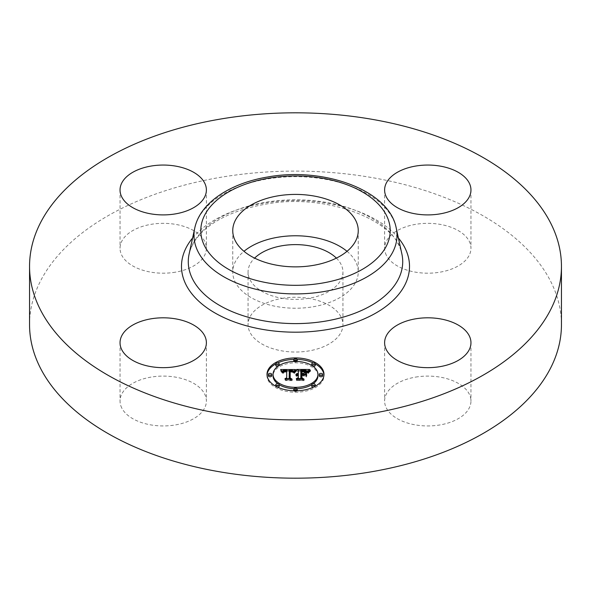 <?xml version="1.0" encoding="UTF-8"?>
<svg xmlns="http://www.w3.org/2000/svg" width="591" height="591" viewBox="0 0 591 591"><rect width="100%" height="100%" fill="white"/><g stroke="black" fill="none" stroke-linecap="round" stroke-linejoin="round"><path stroke-width="0.44" stroke-dasharray="2.96 2.22" d="M347.013 251.315A62.749 36.228 180 0 1 355.708 261.798A62.749 36.228 180 0 1 358.249 272A62.749 36.228 180 0 1 304.424 307.859A62.749 36.228 180 0 1 235.292 282.195A62.749 36.228 180 0 1 232.751 272A62.749 36.228 180 0 1 243.987 251.315M336.39 258.119A47.435 27.385 180 0 1 342.935 272A47.435 27.385 180 0 1 308.857 298.278A47.435 27.385 180 0 1 248.065 272A47.435 27.385 180 0 1 254.61 258.119M282.143 298.366A47.435 27.385 180 0 1 342.935 324.644A47.435 27.385 180 0 1 308.857 350.921A47.435 27.385 180 0 1 248.065 324.644A47.435 27.385 180 0 1 282.143 298.366M29.55 324.644A265.95 153.542 180 0 1 220.628 177.307A265.95 153.542 180 0 1 561.45 324.644M121.783 408.034A43.173 24.925 180 0 1 120.039 401.016A43.173 24.925 180 0 1 157.073 376.349A43.173 24.925 180 0 1 204.641 393.998A43.173 24.925 180 0 1 206.385 401.016A43.173 24.925 180 0 1 169.351 425.69A43.173 24.925 180 0 1 121.783 408.034M175.364 272.185A43.173 24.925 180 0 1 120.039 248.264A43.173 24.925 180 0 1 151.052 224.344A43.173 24.925 180 0 1 206.385 248.264A43.173 24.925 180 0 1 175.364 272.185M386.359 255.282A43.173 24.925 180 0 1 384.615 248.264A43.173 24.925 180 0 1 421.649 223.59A43.173 24.925 180 0 1 469.217 241.246A43.173 24.925 180 0 1 470.961 248.264A43.173 24.925 180 0 1 433.927 272.939A43.173 24.925 180 0 1 386.359 255.282M415.636 377.102A43.173 24.925 180 0 1 470.961 401.016A43.173 24.925 180 0 1 439.948 424.936A43.173 24.925 180 0 1 384.615 401.016A43.173 24.925 180 0 1 415.636 377.102M305.769 376.622L305.769 375.211L305.769 376.622L303.678 375.425L300.826 375.425L300.826 379.053L302.422 379.983L296.305 379.983L298.337 379.053L298.337 375.957L296.416 376.223L298.337 375.425L295.869 375.839L298.337 374.82L298.337 371.791L296.652 370.86L298.337 370.86M301.898 371.85L305.318 371.946L306.766 372.589L301.898 372.049L301.898 374.82L304.409 374.435M308.074 370.86L309.581 370.86L307.534 373.017L305.739 371.695L300.826 371.458L300.826 374.82L301.587 374.82L301.587 370.446M300.826 370.86L306.795 370.86M298.337 370.38L298.337 371.791M296.652 369.449L296.652 370.86M298.337 375.425L298.337 374.82M297.96 375.411L297.967 374.849M297.628 374.014L297.628 374.893M297.295 375.462L297.31 374.953M297.029 374.103L297.029 375.026M296.763 374.169L296.763 375.122M296.534 374.251L296.534 375.233M296.327 374.339L296.327 375.359M296.15 374.435L296.15 375.499M295.995 374.524L295.995 375.662M295.869 374.435L295.869 375.839M295.958 374.546L295.958 375.957M296.128 374.443L296.128 375.854M296.305 374.354L296.305 375.758M296.49 374.266L296.49 375.677M296.682 374.199L296.682 375.61M296.881 374.14L296.881 375.551M297.088 374.088L297.088 375.499M297.509 374.022L297.509 375.433M297.731 374.007L297.731 375.418M298.152 374.007L298.152 375.418M298.1 374.554L298.1 375.765M297.879 374.576L297.879 375.78M297.657 374.605L297.657 375.802M297.458 374.65L297.458 375.839M297.074 374.768L297.074 375.928M296.896 374.842L296.896 375.987M296.726 374.923L296.726 376.061M296.564 374.908L296.564 376.135M296.416 374.812L296.416 376.223M296.652 374.967L296.652 376.378M296.8 374.886L296.8 376.297M296.955 374.812L296.955 376.223M297.11 374.753L297.11 376.164M297.436 374.65L297.436 376.061M297.605 374.613L297.605 376.024M297.783 374.583L297.783 375.994M297.96 374.561L297.96 375.972M298.145 374.554L298.145 375.965M298.337 378.572L298.337 379.053M296.305 378.572L296.305 379.983M302.422 378.572L302.422 379.983M300.826 378.572L300.826 379.053M300.826 374.82L300.826 375.425M303.678 374.014L303.678 375.425M305.769 372.197L305.769 373.608M303.774 374.073L303.774 374.82M301.898 374.014L301.898 374.82M301.898 370.638L301.898 372.049M302.208 370.623L302.208 372.035M302.496 370.616L302.496 372.027M302.762 370.609L302.762 372.02M303.006 370.601L303.006 372.012M303.227 370.601L303.227 372.012M303.523 370.601L303.523 372.012M303.796 370.609L303.796 372.012M304.299 370.616L304.299 372.027M304.742 370.646L304.742 372.057M305.119 370.675L305.119 372.086M305.436 370.72L305.436 372.131M305.724 370.779L305.724 372.182M305.998 370.853L305.998 372.256M306.264 370.941L306.264 372.352M306.515 371.052L306.515 372.463M306.766 371.178L306.766 372.589M306.618 371.104L306.618 372.441M306.434 371.015L306.434 372.315M306.212 370.926L306.212 372.197M305.953 370.838L305.953 372.101M305.658 370.764L305.658 372.012M305.318 370.705L305.318 371.946M303.589 370.601L303.589 371.82M302.577 370.609L302.577 371.835M302.26 370.623L302.26 371.835M301.587 374.014L301.587 374.82M300.826 370.047L300.826 371.458M301.284 370.055L301.284 371.466M302.496 370.062L302.496 371.473M303.205 370.055L303.205 371.466M303.575 370.055L303.575 371.466M303.922 370.069L303.922 371.473M304.247 370.077L304.247 371.488M304.55 370.099L304.55 371.51M304.83 370.129L304.83 371.54M305.096 370.158L305.096 371.569M305.333 370.195L305.333 371.606M305.547 370.239L305.547 371.65M305.739 370.291L305.739 371.695M305.916 370.343L305.916 371.754M306.072 370.409L306.072 371.813M306.234 370.483L306.234 371.894M306.397 370.579L306.397 371.99M306.559 370.683L306.559 372.094M306.722 370.801L306.722 372.212M306.884 370.934L306.884 372.345M307.047 371.082L307.047 372.493M307.209 371.244L307.209 372.655M307.372 371.421L307.372 372.832M307.534 371.606L307.534 373.017M308.014 370.934L308.014 372.337M308.103 370.816L308.103 372.227M308.184 370.712L308.184 372.123M308.266 370.616L308.266 372.027M308.413 370.446L308.413 371.857M308.546 370.306L308.546 371.717M308.716 370.151L308.716 371.562M308.812 370.069L308.812 371.48M308.916 369.981L308.916 371.384M309.034 369.885L309.034 371.288M309.581 369.449L309.581 370.86M280.592 370.934L281.73 370.926L281.722 372.323L280.592 370.934L280.592 369.523M282.668 370.919L286.701 370.904M289.317 370.889L293.114 370.875M294.185 370.867L295.507 370.86L293.705 373.039L292.198 371.68L289.331 371.51L289.184 379.304L290.654 380.087L284.958 380.087L286.701 379.245L286.701 372.094L284.116 372.315L283.03 373.401L283.916 372.16L286.701 371.554L283.503 371.746L282.395 373.157L281.722 372.323M295.507 369.449L295.507 370.86M280.806 369.767L280.806 371.178M281.013 370.003L281.013 371.414M281.213 370.239L281.213 371.65M281.397 370.468L281.397 371.879M281.567 370.697L281.567 372.101M281.87 371.133L281.87 372.544M282.01 371.34L282.01 372.751M282.136 371.547L282.136 372.958M282.395 371.754L282.395 373.157M282.417 371.576L282.417 372.987M282.454 371.414L282.454 372.825M282.498 371.259L282.498 372.67M282.557 371.118L282.557 372.522M282.631 370.985L282.631 372.389M282.712 370.86L282.712 372.271M282.816 370.749L282.816 372.16M282.919 370.646L282.919 372.057M283.045 370.557L283.045 371.968M283.178 370.476L283.178 371.887M283.333 370.402L283.333 371.813M283.503 370.343L283.503 371.746M283.687 370.284L283.687 371.695M283.894 370.232L283.894 371.643M284.116 370.195L284.116 371.599M284.352 370.158L284.352 371.569M284.611 370.129L284.611 371.54M284.892 370.114L284.892 371.525M285.187 370.099L285.187 371.51M285.497 370.099L285.497 371.51M285.726 370.099L285.726 371.51M285.963 370.106L285.963 371.517M286.207 370.114L286.207 371.525M286.45 370.129L286.45 371.532M286.701 372.094L286.701 371.554M286.569 370.675L286.569 371.902M285.542 370.675L285.542 371.902M285.283 370.69L285.283 371.909M285.039 370.705L285.039 371.924M284.81 370.734L284.81 371.946M284.603 370.771L284.603 371.975M284.404 370.808L284.404 372.012M284.227 370.867L284.227 372.057M284.064 370.934L284.064 372.108M283.916 371.015L283.916 372.16M283.665 371.237L283.665 372.3M283.562 372.773L283.554 372.382M283.451 372.995L283.458 372.47M283.37 371.909L283.37 372.574M283.288 371.99L283.288 372.685M283.215 371.99L283.215 372.81M283.155 371.99L283.155 372.943M283.104 371.99L283.104 373.084M283.067 371.99L283.067 373.239M283.03 371.99L283.03 373.401M283.355 371.99L283.355 373.401M283.377 371.842L283.377 373.253M283.414 371.709L283.414 373.12M283.503 371.473L283.503 372.884M283.71 371.178L283.71 372.589M283.894 371.03L283.894 372.433M284.116 370.912L284.116 372.315M284.389 370.816L284.389 372.227M284.552 370.779L284.552 372.19M284.722 370.749L284.722 372.153M284.914 370.72L284.914 372.131M285.121 370.697L285.121 372.108M285.335 370.683L285.335 372.094M285.571 370.675L285.571 372.086M286.701 378.676L286.701 379.245M284.958 378.676L284.958 380.087M290.654 378.676L290.654 380.087M289.184 378.676L289.184 379.304M289.331 370.099L289.331 371.51M289.553 370.084L289.553 371.495M289.782 370.077L289.782 371.488M290.004 370.077L290.004 371.48M290.225 370.069L290.225 371.48M290.454 370.069L290.454 371.48M290.72 370.069L290.72 371.48M290.971 370.084L290.971 371.495M291.208 370.099L291.208 371.51M291.437 370.121L291.437 371.532M291.644 370.151L291.644 371.554M291.843 370.18L291.843 371.591M292.028 370.225L292.028 371.636M292.198 370.269L292.198 371.68M292.346 370.328L292.346 371.732M292.486 370.387L292.486 371.798M292.619 370.454L292.619 371.865M292.744 370.535L292.744 371.938M292.863 370.623L292.863 372.027M292.973 370.72L292.973 372.131M293.077 370.83L293.077 372.234M293.18 370.949L293.18 372.36M293.269 371.074L293.269 372.485M293.358 371.214L293.358 372.625M293.439 371.362L293.439 372.773M293.513 371.517L293.513 372.928M293.705 371.628L293.705 373.039M293.779 371.495L293.779 372.906M293.853 371.362L293.853 372.773M293.934 371.237L293.934 372.648M294.015 371.111L294.015 372.522M294.089 370.993L294.089 372.404M294.17 370.882L294.17 372.293M294.259 370.779L294.259 372.182M294.34 370.675L294.34 372.079M294.429 370.572L294.429 371.983M294.51 370.476L294.51 371.887M295.419 369.552L295.419 370.963M306.352 376.859L306.352 375.448L306.677 376.962M306.352 372.337L306.352 373.748M306.677 372.448L306.677 373.859M295.98 371.214L294.163 373.349L295.98 371.214L295.98 370.158M296.29 369.907L296.29 371.311M295.81 370.321L295.81 371.34M295.633 370.498L295.633 371.48M295.463 370.69L295.463 371.643M295.286 370.897L295.286 371.82M295.108 371.118L295.108 372.02M294.931 371.362L294.931 372.241M294.746 371.613L294.746 372.47M294.569 371.879L294.569 372.722M294.384 371.983L294.384 372.995M294.163 371.938L294.163 373.349M294.488 372.005L294.488 373.416M294.673 371.717L294.673 373.128M294.865 371.451L294.865 372.862M295.049 371.2L295.049 372.611M295.234 370.963L295.234 372.374M295.411 370.742L295.411 372.153M295.589 370.542L295.589 371.953M295.773 370.358L295.773 371.769M295.943 370.188L295.943 371.599M296.121 370.04L296.121 371.451M310.305 371.178L308.022 373.401L310.305 371.178L310.305 370.047M310.526 369.892L310.526 371.296M309.957 370.298L309.957 371.399M309.632 370.55L309.632 371.613M309.337 370.793L309.337 371.835M309.071 371.045L309.071 372.057M308.827 371.296L308.827 372.278M308.613 371.554L308.613 372.5M308.428 371.828L308.428 372.722M308.288 373.497L308.266 372.951M308.133 372.027L308.133 373.172M308.022 371.99L308.022 373.401M308.391 371.887L308.391 373.298M308.524 371.68L308.524 373.091M308.679 371.473L308.679 372.884M308.864 371.259L308.864 372.67M309.078 371.037L309.078 372.448M309.315 370.816L309.315 372.227M309.573 370.594L309.573 372.005M309.869 370.365L309.869 371.769M310.186 370.129L310.186 371.54M290.188 371.887L292.966 372.433L290.188 372.094L290.181 379.326L292.161 380.67L285.512 380.478L291.474 380.478L289.804 379.378L289.804 377.967L289.804 379.378M292.914 371.008L292.914 372.374M292.966 371.022L292.966 372.433M292.634 370.912L292.634 372.16M292.471 370.867L292.471 372.079M292.286 370.823L292.286 372.02M292.08 370.786L292.08 371.975M291.821 370.742L291.821 371.938M291.511 370.705L291.511 371.909M291.333 370.69L291.333 371.902M291.141 370.675L291.141 371.894M290.935 370.668L290.935 371.887M290.713 370.668L290.713 371.879M290.476 370.668L290.476 371.879M289.804 370.476L289.804 371.887M291.474 379.267L291.474 380.478M285.512 379.067L285.512 380.478M285.793 379.267L285.793 380.67M292.161 379.267L292.161 380.67M290.181 378.218L290.181 379.326M290.188 370.683L290.188 372.094M290.373 370.675L290.373 372.086M290.55 370.668L290.55 372.079M290.728 370.668L290.728 372.079M290.979 370.668L290.979 372.079M291.23 370.683L291.23 372.094M291.466 370.697L291.466 372.108M291.703 370.72L291.703 372.131M291.932 370.756L291.932 372.167M292.146 370.793L292.146 372.204M292.36 370.845L292.36 372.249M292.575 370.897L292.575 372.308M301.898 375.839L304.446 376.031L301.898 376.031L301.898 379.104L304.092 380.67L296.564 380.478L303.39 380.478L301.587 379.193L301.587 377.782L301.587 379.193M304.092 374.62L304.092 375.839M304.446 374.62L304.446 376.031M301.587 374.428L301.587 375.839M303.39 379.267L303.39 380.478M296.564 379.067L296.564 380.478M296.881 379.267L296.881 380.67M304.092 379.267L304.092 380.67M301.898 378.004L301.898 379.104M301.898 374.62L301.898 376.031M267.029 375.078A28.494 16.452 0 0 0 267.006 375.78A28.494 16.452 0 0 0 295.5 392.232A28.494 16.452 0 0 0 323.994 375.78A28.494 16.452 0 0 0 323.971 375.078M315.239 363.916A28.494 16.452 0 0 0 313.393 362.977M297.14 359.358A28.494 16.452 0 0 0 293.86 359.358M277.607 362.977A28.494 16.452 0 0 0 275.761 363.916M277.859 383.795A22.451 12.965 0 0 0 279.211 384.704M293.897 388.708A22.451 12.965 0 0 0 297.103 388.708M311.789 384.704A22.451 12.965 0 0 0 313.141 383.795M317.951 375.78A22.451 12.965 0 0 0 295.5 362.822A22.451 12.965 0 0 0 273.049 375.78M293.897 361.441A1.729 0.997 0 0 0 295.5 362.076A1.729 0.997 0 0 0 297.103 361.441M297.229 361.079A1.729 0.997 0 0 0 295.5 360.082A1.729 0.997 0 0 0 293.771 361.079M322.701 375.78A1.729 0.997 0 0 0 320.972 374.783A1.729 0.997 0 0 0 319.243 375.78M311.789 365.452A1.729 0.997 0 0 0 313.141 366.361M315.239 365.386A1.729 0.997 0 0 0 313.511 364.388A1.729 0.997 0 0 0 311.782 365.386M293.86 390.799A1.729 0.997 0 0 0 295.5 391.486A1.729 0.997 0 0 0 297.14 390.799M297.229 390.488A1.729 0.997 0 0 0 295.5 389.491A1.729 0.997 0 0 0 293.771 390.488M313.393 387.179A1.729 0.997 0 0 0 315.239 386.241M315.239 386.182A1.729 0.997 0 0 0 313.511 385.184A1.729 0.997 0 0 0 311.782 386.182M271.757 375.78A1.729 0.997 0 0 0 270.028 374.783A1.729 0.997 0 0 0 268.299 375.78M279.218 365.386A1.729 0.997 0 0 0 277.489 364.388A1.729 0.997 0 0 0 275.761 365.386M277.859 366.361A1.729 0.997 0 0 0 279.211 365.452M279.218 386.182A1.729 0.997 0 0 0 277.489 385.184A1.729 0.997 0 0 0 275.761 386.182M275.761 386.241A1.729 0.997 0 0 0 277.607 387.179M323.994 375.78L323.994 374.369M267.006 375.78L267.006 374.369M189.12 253.982A107.215 61.9 180 0 1 265.315 202.299A107.215 61.9 180 0 1 401.88 253.982C397.832 220.931 326.35 192.171 264.554 204.368C225.481 211.275 195.318 229.042 189.12 253.982M192.6 238.01A114.019 65.83 180 0 1 263.401 203.193A114.019 65.83 180 0 1 398.4 238.01M194.779 227.993A101.512 58.612 180 0 1 266.918 179.058A101.512 58.612 180 0 1 396.221 227.993M303.242 370.601L303.242 371.828M302.91 370.601L302.91 371.828M301.949 370.638L301.949 371.842M307.638 371.466L307.638 372.877M307.741 371.318L307.741 372.729M307.837 371.178L307.837 372.589M307.926 371.052L307.926 372.463M309.159 369.781L309.159 371.192M309.285 369.678L309.285 371.089M309.433 369.567L309.433 370.978M342.935 272L342.935 324.644M248.065 272L248.065 324.644M384.615 342.736L384.615 401.016M470.961 342.736L470.961 401.016M470.961 189.984L470.961 248.264M384.615 189.984L384.615 248.264M206.385 189.984L206.385 248.264M120.039 189.984L120.039 248.264M206.385 342.736L206.385 401.016M120.039 342.736L120.039 401.016M358.249 230.638L358.249 272M232.751 230.638L232.751 272"/><path stroke-width="0.89" d="M243.987 251.315A62.749 36.228 180 0 1 347.013 251.315M254.61 258.119A47.435 27.385 180 0 1 282.143 245.723A47.435 27.385 180 0 1 336.39 258.119M561.45 266.356L561.45 324.644A265.95 153.542 180 0 1 370.372 471.973A265.95 153.542 180 0 1 29.55 324.644L29.55 266.356A265.95 153.542 180 0 1 220.628 119.027A265.95 153.542 180 0 1 561.45 266.356A265.95 153.542 180 0 1 370.372 413.693A265.95 153.542 180 0 1 29.55 266.356M355.708 220.436A62.749 36.228 180 0 1 358.249 230.638A62.749 36.228 180 0 1 304.424 266.497A62.749 36.228 180 0 1 235.292 240.84A62.749 36.228 180 0 1 232.751 230.638A62.749 36.228 180 0 1 286.576 194.779A62.749 36.228 180 0 1 355.708 220.436M439.948 366.656A43.173 24.925 180 0 1 384.615 342.736A43.173 24.925 180 0 1 415.636 318.815A43.173 24.925 180 0 1 470.961 342.736A43.173 24.925 180 0 1 439.948 366.656M469.217 182.966A43.173 24.925 180 0 1 470.961 189.984A43.173 24.925 180 0 1 433.927 214.651A43.173 24.925 180 0 1 386.359 197.002A43.173 24.925 180 0 1 384.615 189.984A43.173 24.925 180 0 1 421.649 165.31A43.173 24.925 180 0 1 469.217 182.966M151.052 166.064A43.173 24.925 180 0 1 206.385 189.984A43.173 24.925 180 0 1 175.364 213.898A43.173 24.925 180 0 1 120.039 189.984A43.173 24.925 180 0 1 151.052 166.064M204.641 335.718A43.173 24.925 180 0 1 206.385 342.736A43.173 24.925 180 0 1 169.351 367.41A43.173 24.925 180 0 1 121.783 349.754A43.173 24.925 180 0 1 120.039 342.736A43.173 24.925 180 0 1 157.073 318.061A43.173 24.925 180 0 1 204.641 335.718M323.994 374.369A28.494 16.452 180 0 1 295.5 390.821A28.494 16.452 180 0 1 267.006 374.369A28.494 16.452 180 0 1 295.5 357.924A28.494 16.452 180 0 1 323.994 374.369M317.951 374.369A22.451 12.965 180 0 1 295.5 387.334A22.451 12.965 180 0 1 273.049 374.369A22.451 12.965 180 0 1 295.5 361.411A22.451 12.965 180 0 1 317.951 374.369L317.951 375.78A22.451 12.965 0 0 1 313.141 383.795M295.419 369.552L293.705 371.628L292.198 370.269L289.331 370.099L289.184 377.893L290.654 378.676L284.958 378.676L286.701 377.834L286.701 370.683L284.116 370.912L283.03 371.99L283.916 370.756L286.701 370.143L283.333 370.402L282.395 371.754L280.592 369.523L295.419 369.552M296.121 370.04L294.163 371.938L296.121 370.04M292.774 370.956L290.188 370.683L290.181 377.915L292.161 379.267L285.512 379.067L291.474 379.067L289.804 377.967L289.804 370.476L292.781 370.845M309.581 369.449L307.534 371.606L305.547 370.239L300.826 370.047L300.826 373.409L301.587 373.409L301.587 370.446L305.318 370.535L306.766 371.178L301.898 370.638L301.898 373.409L303.774 373.409L305.769 372.197L305.769 375.211L303.678 374.014L300.826 374.014L300.826 377.642L302.422 378.572L296.305 378.572L298.337 377.642L298.337 374.546L296.416 374.812L298.337 374.014L295.869 374.435L298.337 373.409L298.337 370.38L296.652 369.449L309.581 369.449M310.186 370.129L308.022 371.99L310.186 370.129M306.677 375.551L306.352 372.337L306.352 375.448M301.898 374.62L301.898 377.693L304.092 379.267L296.564 379.067L303.39 379.067L301.587 377.782L301.587 374.428L304.446 374.62L301.898 374.62M297.229 359.668A1.729 0.997 180 0 1 295.5 360.665A1.729 0.997 180 0 1 293.771 359.668A1.729 0.997 180 0 1 295.5 358.671A1.729 0.997 180 0 1 297.229 359.668L297.229 361.079A1.729 0.997 0 0 1 297.103 361.441M322.701 374.369A1.729 0.997 180 0 1 320.972 375.366A1.729 0.997 180 0 1 319.243 374.369A1.729 0.997 180 0 1 320.972 373.372A1.729 0.997 180 0 1 322.701 374.369L322.701 375.78A1.729 0.997 0 0 1 320.972 376.777A1.729 0.997 0 0 1 319.243 375.78L319.243 374.369M315.239 363.975A1.729 0.997 180 0 1 313.511 364.972A1.729 0.997 180 0 1 311.782 363.975A1.729 0.997 180 0 1 313.511 362.977A1.729 0.997 180 0 1 315.239 363.975L315.239 365.386A1.729 0.997 0 0 1 313.141 366.361M297.229 389.077A1.729 0.997 180 0 1 295.5 390.075A1.729 0.997 180 0 1 293.771 389.077A1.729 0.997 180 0 1 295.5 388.08A1.729 0.997 180 0 1 297.229 389.077L297.229 390.488A1.729 0.997 0 0 1 297.14 390.799M315.239 384.771A1.729 0.997 180 0 1 313.511 385.768A1.729 0.997 180 0 1 311.782 384.771A1.729 0.997 180 0 1 313.511 383.773A1.729 0.997 180 0 1 315.239 384.771L315.239 386.182A1.729 0.997 0 0 1 315.239 386.241M268.299 374.369A1.729 0.997 180 0 1 270.028 373.372A1.729 0.997 180 0 1 271.757 374.369A1.729 0.997 180 0 1 270.028 375.366A1.729 0.997 180 0 1 268.299 374.369L268.299 375.78A1.729 0.997 0 0 0 270.028 376.777A1.729 0.997 0 0 0 271.757 375.78L271.757 374.369M275.761 363.975A1.729 0.997 180 0 1 277.489 362.977A1.729 0.997 180 0 1 279.218 363.975A1.729 0.997 180 0 1 277.489 364.972A1.729 0.997 180 0 1 275.761 363.975L275.761 365.386A1.729 0.997 0 0 0 277.859 366.361M275.761 384.771A1.729 0.997 180 0 1 277.489 383.773A1.729 0.997 180 0 1 279.218 384.771A1.729 0.997 180 0 1 277.489 385.768A1.729 0.997 180 0 1 275.761 384.771L275.761 386.182A1.729 0.997 0 0 0 275.761 386.241M304.409 374.435L305.769 373.608L305.769 375.211M298.337 370.86L300.826 370.86M306.795 370.86L308.074 370.86M298.337 373.409L298.337 374.014M297.967 373.438L297.967 374M297.628 373.482L297.628 374.014M297.31 373.542L297.31 374.051M297.029 373.615L297.029 374.103M296.763 373.711L296.763 374.169M296.534 373.822L296.534 374.251M296.327 373.948L296.327 374.339M298.337 377.642L298.337 378.572M300.826 377.642L300.826 378.572M303.774 373.409L303.774 374.073M301.898 373.409L301.898 374.014M301.587 373.409L301.587 374.014M300.826 373.409L300.826 374.014M281.73 370.926L282.668 370.919M286.701 370.904L289.317 370.889M293.114 370.875L294.185 370.867M286.701 370.143L286.701 370.683M283.554 370.971L283.554 371.377M283.458 371.059L283.458 371.584M283.37 371.163L283.37 371.909M283.288 371.274L283.288 371.99M283.215 371.399L283.215 371.99M283.155 371.532L283.155 371.99M286.701 377.834L286.701 378.676M289.184 377.893L289.184 378.676M295.81 369.929L295.81 370.321M295.633 370.069L295.633 370.498M295.463 370.232L295.463 370.69M295.286 370.417L295.286 370.897M295.108 370.609L295.108 371.118M294.931 370.83L294.931 371.362M294.746 371.059L294.746 371.613M294.569 371.318L294.569 371.879M294.384 371.584L294.384 371.983M309.337 370.424L309.337 370.793M309.071 370.646L309.071 371.045M308.827 370.867L308.827 371.296M308.613 371.089L308.613 371.554M308.428 371.318L308.428 371.828M308.266 371.54L308.266 372.079M289.804 377.967L289.804 371.887L290.188 371.887M301.587 377.782L301.898 375.839M323.971 375.078A28.494 16.452 0 0 0 315.239 363.916M313.393 362.977A28.494 16.452 0 0 0 297.14 359.358M293.86 359.358A28.494 16.452 0 0 0 277.607 362.977M275.761 363.916A28.494 16.452 0 0 0 267.029 375.078M273.049 374.369L273.049 375.78A22.451 12.965 0 0 0 277.859 383.795M279.211 384.704A22.451 12.965 0 0 0 293.897 388.708M297.103 388.708A22.451 12.965 0 0 0 311.789 384.704M293.771 359.668L293.771 361.079A1.729 0.997 0 0 0 293.897 361.441M311.782 363.975L311.782 365.386A1.729 0.997 0 0 0 311.789 365.452M293.771 389.077L293.771 390.488A1.729 0.997 0 0 0 293.86 390.799M311.782 384.771L311.782 386.182A1.729 0.997 0 0 0 313.393 387.179M279.211 365.452A1.729 0.997 0 0 0 279.218 365.386L279.218 363.975M277.607 387.179A1.729 0.997 0 0 0 279.218 386.182L279.218 384.771M396.221 227.993L401.88 253.982A107.215 61.9 180 0 1 325.685 321.098A107.215 61.9 180 0 1 189.12 253.982L194.779 227.993C200.09 202.816 230.224 183.173 267.679 176.997C323.942 166.706 389.055 190.088 396.221 227.993A101.512 58.612 180 0 1 324.082 291.533A101.512 58.612 180 0 1 194.779 227.993M398.4 238.01A114.019 65.83 180 0 1 327.599 329.527A114.019 65.83 180 0 1 208.697 309.041A114.019 65.83 180 0 1 192.6 238.01M322.161 283.104A94.715 54.682 180 0 1 204.619 246.033A94.715 54.682 180 0 1 268.839 178.172A94.715 54.682 180 0 1 386.381 215.242A94.715 54.682 180 0 1 322.161 283.104"/></g></svg>
